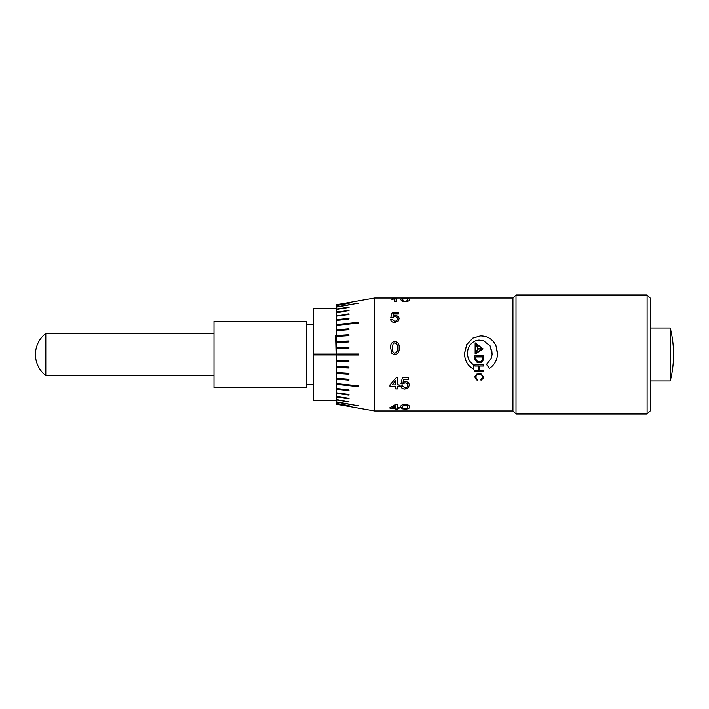 <?xml version="1.0" encoding="UTF-8"?>
<svg xmlns="http://www.w3.org/2000/svg" width="709" height="709" viewBox="0 0 709 709"><rect width="100%" height="100%" fill="white"/><g stroke="black" fill="none" stroke-linecap="round" stroke-linejoin="round"><path stroke-width="1.06" d="M486.489 364.355L489.467 368.361C494.306 365.029 496.991 360.411 497.523 354.5L495.999 345.85C492.95 339.319 487.748 336.013 480.41 335.942L472.903 338.096L466.735 344.583L464.501 353.339L464.962 357.478C466.061 362.636 468.897 366.482 473.479 369.017L473.896 364.931M467.532 354.704L467.541 352.533C467.639 349.103 468.879 346.178 471.272 343.759C473.364 341.534 475.952 340.32 479.036 340.107L483.405 340.648L490.123 345.921L492.117 354.544M464.776 356.556L464.962 357.469C466.061 362.645 468.897 366.491 473.479 369.034L473.896 364.94C470.04 362.529 467.913 359.055 467.515 354.5L467.541 352.533M396.127 354.5L393.601 354.5L391.909 353.392L390.624 347.995C390.234 344.308 391.643 342.101 394.86 341.392C398.095 342.137 399.504 344.335 399.105 347.995C399.433 350.946 398.44 353.117 396.127 354.5L393.557 354.491M374.565 410.945L336.314 404.201L349.165 406.425L336.314 404.121L336.314 403.527L349.12 405.734L336.314 403.359L336.314 402.1L358.851 405.858L336.314 401.817L336.314 399.911L349.041 401.932L336.314 399.513L336.314 396.987L349.005 398.866L349.005 398.334L336.314 396.482L336.314 393.38L348.979 395.09L348.97 394.461L336.314 392.777L336.314 389.152L348.952 390.668L348.952 389.941L336.314 388.452L336.314 384.358L358.701 386.662L358.692 385.856L336.314 383.587L336.314 379.085L348.917 380.157L348.908 379.28L336.314 378.252L336.314 373.421L348.899 374.246L348.899 373.315L336.314 372.535L336.314 367.448L348.89 368.006L348.89 367.04L336.314 366.518L336.314 361.271L348.881 361.563L348.881 360.571L336.314 360.314L336.314 354.979L358.648 354.996L358.648 354.004L336.314 354.021L336.314 348.686L348.881 348.429L348.881 347.437L336.314 347.729L336.314 342.482L348.89 341.96L348.89 340.994L336.314 341.552L336.314 336.465L348.899 335.685L348.899 334.754L336.314 335.579L336.314 330.748L348.908 329.72L348.917 328.843L336.314 329.915L336.314 325.413L358.692 323.144L358.701 322.338L336.314 324.642L336.314 320.548L348.952 319.059L348.952 318.332L336.314 319.848L336.314 316.223L348.97 314.539L348.979 313.91L336.314 315.62L336.314 312.518L349.005 310.666L349.005 310.134L336.314 312.013L336.314 309.487L349.041 307.493L336.314 309.089L336.314 307.183L358.851 303.142L336.314 306.9L336.314 305.641L349.12 303.266L336.314 305.473L336.314 304.879L349.165 302.575L336.314 304.799L374.565 298.055L374.565 410.945L512.944 410.945L512.944 298.055L516.01 294.988L516.01 414.012L647.104 414.012L647.104 294.988L516.01 294.988M336.323 354.021L336.314 354.979L336.314 354.021L358.657 354.004M336.314 400.691L313.174 400.691L313.174 308.309L336.314 308.309M313.174 354.925L336.314 354.925L313.174 354.925M647.104 294.988L650.41 298.294L650.41 410.706L647.104 414.012M670.244 328.054A107.449 107.449 0 0 1 670.244 380.946L670.244 328.054L650.41 328.054M45.81 375.495A26.446 26.446 0 0 1 45.81 333.505L45.81 375.495L213.985 375.495M306.563 354.5L306.563 321.434L213.985 321.434L213.985 387.566L306.563 387.566L306.563 354.5M391.811 299.34L396.561 298.516L396.561 301.706L394.86 301.706L394.86 298.959L391.811 299.34M390.624 319.555L392.316 319.422L394.745 321.31C396.517 321.142 397.403 320.335 397.403 318.873C397.394 317.49 396.508 316.772 394.753 316.701L392.485 317.597L390.792 317.464L392.148 312.625L398.423 312.625L398.423 313.786L393.53 313.786L392.866 316.232L395.223 315.585C397.705 315.78 398.999 316.852 399.105 318.793L398.086 321.248L394.736 322.56C392.334 322.453 390.969 321.452 390.624 319.555M400.798 299.756C400.408 298.959 401.817 298.542 405.034 298.516C408.269 298.551 409.678 298.959 409.27 299.756C409.678 300.767 408.26 301.431 405.034 301.768L402.083 301.334L400.798 299.756M491.771 349.936L492.117 354.5L491.151 358.612L486.489 364.373L489.467 368.37C494.306 365.046 496.991 360.42 497.523 354.5M394.886 354.668L393.601 354.5M400.798 407.037C400.408 405.575 401.817 404.635 405.034 404.219C408.269 404.653 409.678 405.583 409.27 407.037C409.678 408.287 408.26 408.978 405.034 409.111L402.083 408.774L400.798 407.037M397.403 386.325L397.403 388.931L395.711 388.931L395.711 386.325L389.941 386.325L389.941 384.907L396.216 377.764L397.403 377.764L397.403 384.907L399.105 384.907L399.105 386.325L397.403 386.325L399.105 386.281M400.798 386.042L402.49 385.9L404.919 387.85C406.691 387.699 407.578 386.857 407.578 385.315C407.569 383.791 406.682 382.975 404.928 382.878L402.659 383.906L400.966 383.755L402.322 377.764L408.597 377.764L408.597 379.297L403.705 379.297L403.031 382.319L405.388 381.557C407.879 381.832 409.173 383.055 409.27 385.226L408.26 387.779L404.901 389.064C402.508 388.993 401.143 387.983 400.798 386.042M397.403 408.154L397.403 409.066L395.711 409.066L395.711 408.154L389.941 408.154L389.941 407.604L396.216 404.298L397.403 404.298L397.403 407.604L399.105 407.604L399.105 408.154L397.403 408.154L399.105 408.092M479.851 366.039L479.851 370.355L483.334 370.355L483.334 371.498L474.888 371.498L474.888 370.355L478.876 370.355L478.876 366.039L474.888 366.039L474.888 364.86L483.334 364.86L483.334 366.039L479.851 366.039L483.334 366.021M474.897 359.33L477.228 362.521L474.897 359.339L474.897 355.741L483.396 355.741L483.396 359.738L481.81 362.21L483.396 359.738M477.228 362.529L481.81 362.21L477.228 362.529M476.306 379.838L474.764 376.701L476.306 379.838L477.751 380.263L477.795 379.421L476.803 379.058L475.588 376.94L477.192 374.777L480.684 374.636C482.253 375.318 482.829 376.426 482.412 377.959L480.729 379.306L481.012 380.237L483.378 378.243L483.591 377.055L480.986 373.554L476.82 373.829L474.764 377.144M475.588 376.913L477.192 374.777M482.572 377.126L482.412 377.959C482.829 376.399 482.253 375.291 480.684 374.609L477.192 374.76M483.113 348.89L475.127 342.855L475.127 354.075L483.113 348.89L475.127 342.872L475.127 354.075M336.314 348.686L336.314 347.729L336.323 348.677M336.314 342.482L336.314 341.552L336.323 342.474M336.314 336.465L336.314 335.579L336.323 336.465M336.314 330.748L336.314 329.915L336.323 330.748M336.323 324.678L336.323 325.413L336.314 324.642L348.934 323.339M336.314 320.548L336.314 319.848L336.323 320.548M336.314 316.223L336.314 315.62L336.323 316.223M336.314 312.518L336.314 312.013L336.323 312.518M336.323 306.962L349.076 304.764M336.314 396.987L336.314 396.482L336.314 396.987M336.314 393.38L336.314 392.777L336.314 393.38M336.314 389.152L336.314 388.452L336.314 389.152M336.314 384.358L336.314 383.587L336.314 384.358M336.314 379.085L336.314 378.252L336.314 379.085M336.314 373.421L336.314 372.535L336.314 373.421M336.314 367.448L336.314 366.518L336.314 367.448L348.899 367.989M336.314 361.271L336.314 360.314L336.314 361.271L348.89 361.555M336.314 354.075L313.174 354.075L336.314 354.075M335.889 335.898L336.314 351.859M336.323 354.979L358.657 354.996M336.323 384.322L358.71 386.618M336.323 402.038L358.86 405.796M336.323 373.395L348.908 374.219M336.323 379.058L348.925 380.121M336.323 389.099L348.961 390.624M336.323 393.327L348.988 395.037M336.323 396.934L349.023 398.812M336.323 399.849L349.05 401.87M336.323 403.465L349.129 405.672M349.129 303.328L336.323 305.535M349.05 307.13L336.323 309.151M349.023 310.188L336.323 312.066M348.988 313.963L336.323 315.673M348.961 318.376L336.323 319.901M348.925 328.879L336.323 329.942M348.908 334.781L336.323 335.605M348.899 341.011L336.323 341.57M358.86 303.204L349.094 304.826M358.71 322.382L348.943 323.375M348.89 347.445L336.323 347.738M390.624 348.004C390.234 344.317 391.643 342.119 394.86 341.41C398.095 342.155 399.504 344.352 399.105 348.004M392.316 347.995C391.909 350.627 392.759 352.346 394.86 353.144C396.969 352.338 397.811 350.627 397.403 347.995L397.403 347.986C397.811 345.354 396.96 343.652 394.842 342.881L393.087 343.776L392.316 347.986C391.909 350.627 392.759 352.346 394.86 353.144L394.86 353.144C396.969 352.338 397.811 350.618 397.403 347.986M392.316 319.422L394.745 321.354C396.517 321.186 397.403 320.371 397.403 318.917L397.403 318.873M390.792 317.508L392.148 312.678L398.423 312.678M392.866 316.232L395.223 315.629C397.705 315.824 398.999 316.896 399.105 318.837M390.624 319.599L392.316 319.467M391.811 299.092L395.462 298.516M395.462 298.578L396.561 298.578M400.798 299.827C400.408 299.021 401.817 298.604 405.034 298.578C408.269 298.613 409.678 299.03 409.27 299.827M402.49 299.756L402.49 299.818C402.083 300.519 402.934 301.015 405.034 301.307C407.143 301.006 407.985 300.519 407.578 299.818L407.578 299.756C407.985 299.163 407.134 298.817 405.016 298.728L403.261 298.879L402.49 299.756C402.083 300.456 402.925 300.953 405.034 301.245C407.143 300.944 407.985 300.448 407.578 299.756M395.711 386.325L389.941 386.281M397.403 388.887L395.711 388.887M395.711 380.76L392.042 384.872L395.711 384.907L395.711 380.795L392.042 384.907M407.578 385.315L407.578 385.279C407.569 383.755 406.682 382.949 404.928 382.851L402.659 383.87L400.966 383.72M408.597 379.262L403.705 379.262L403.031 382.319M409.27 385.191L408.26 387.743L404.901 389.019C402.508 388.949 401.134 387.947 400.798 386.006M395.711 408.154L389.941 408.092M397.403 409.004L395.711 409.004M395.711 405.796L392.042 407.542L395.711 407.604L395.711 405.796L392.042 407.604M409.27 406.975C409.678 408.224 408.269 408.916 405.034 409.049L402.083 408.712L400.798 406.975M407.578 407.037L407.578 406.975C407.985 405.956 407.134 405.256 405.016 404.866L403.261 405.264L402.49 407.037C402.083 407.959 402.925 408.508 405.034 408.703C407.143 408.508 407.985 407.959 407.578 407.037C407.985 406.018 407.134 405.318 405.016 404.928L403.261 405.326L402.49 407.037M478.876 366.021L474.888 366.021M474.888 371.481L483.334 371.481M475.925 356.928L475.925 359.303L477.609 361.528L481.251 361.236L482.377 359.685L482.377 356.928L475.925 356.928L482.377 356.928M475.881 343.865L478.309 348.677L482.253 348.677L475.881 343.847L478.309 348.677L482.253 348.677M475.482 353.011L477.999 348.855L475.482 343.847L475.482 353.011L477.999 348.855M475.739 353.259L482.253 349.032L478.309 349.023L475.739 353.259L482.253 349.023M497.558 352.914L495.999 345.859C492.95 339.336 487.748 336.039 480.41 335.96L472.903 338.122L466.735 344.592L464.501 353.667M480.729 379.271L481.012 380.237M481.012 380.201L483.378 378.216L483.591 377.028M476.306 379.811L477.751 380.263L477.795 379.395M213.985 333.505L45.81 333.505M313.174 324.314L306.563 324.314M512.944 298.055L374.565 298.055M313.174 384.686L306.563 384.686M670.244 380.946L650.41 380.946M512.944 410.945L516.01 414.012"/></g></svg>
